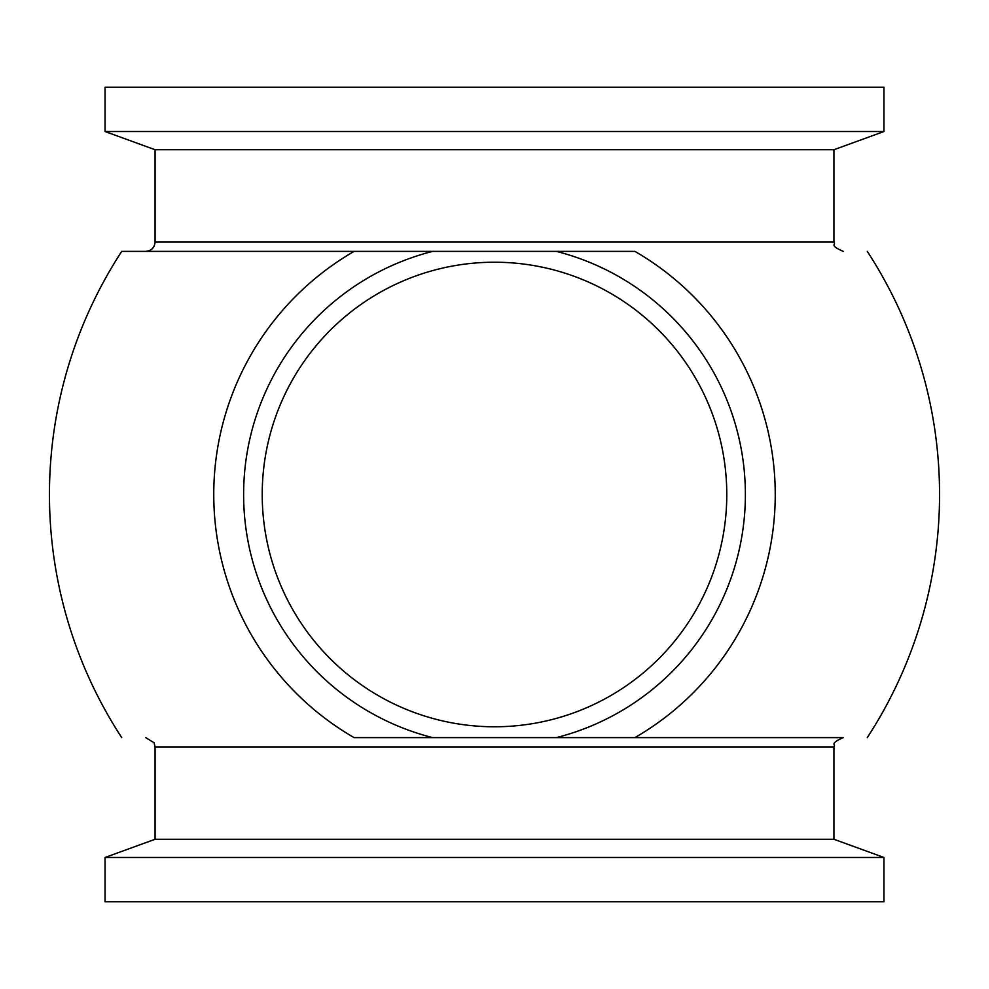 <?xml version="1.0" encoding="UTF-8"?>
<svg xmlns="http://www.w3.org/2000/svg" width="989" height="989" viewBox="0 0 989 989"><rect width="100%" height="100%" fill="white"/><g stroke="black" fill="none" stroke-linecap="round" stroke-linejoin="round"><path stroke-width="1.48" d="M540.909 737.621L634.901 737.621A280.752 280.752 0 0 0 634.901 251.379L354.099 251.379A280.752 280.752 0 0 0 354.099 737.621L556.35 737.621A250.86 250.86 0 0 0 556.35 251.379L634.901 251.379M105.044 857.475L105.044 901.77L883.956 901.77L883.956 857.475L105.044 857.475L155.063 839.278L833.937 839.278L883.956 857.475M833.937 149.722L833.937 242.082L155.063 242.082L155.063 149.722L833.937 149.722L883.956 131.525L883.956 87.23L105.044 87.23L105.044 131.525L883.956 131.525M494.5 737.621L448.091 737.621L494.5 737.621M726.779 494.5A232.279 232.279 0 0 0 494.5 262.221A232.279 232.279 0 0 0 262.221 494.5A232.279 232.279 0 0 0 494.5 726.779A232.279 232.279 0 0 0 726.779 494.5M354.099 251.379L121.721 251.379L354.099 251.379M634.901 737.621L843.234 737.621L634.901 737.621M432.65 737.621A250.86 250.86 0 0 1 432.65 251.379M155.063 839.278L155.063 746.918L833.937 746.918C836.323 744.593 828.621 744.074 843.234 737.621M833.937 839.278L833.937 746.918M155.063 746.918L154.111 742.826L145.766 737.621M155.063 242.082C154.507 247.732 151.416 250.823 145.766 251.379M867.279 737.621A445.05 445.05 0 0 0 867.279 251.379M121.721 251.379A445.05 445.05 0 0 0 121.721 737.621M833.937 242.082C836.385 244.567 828.634 245 843.234 251.379M155.063 149.722L105.044 131.525"/></g></svg>
